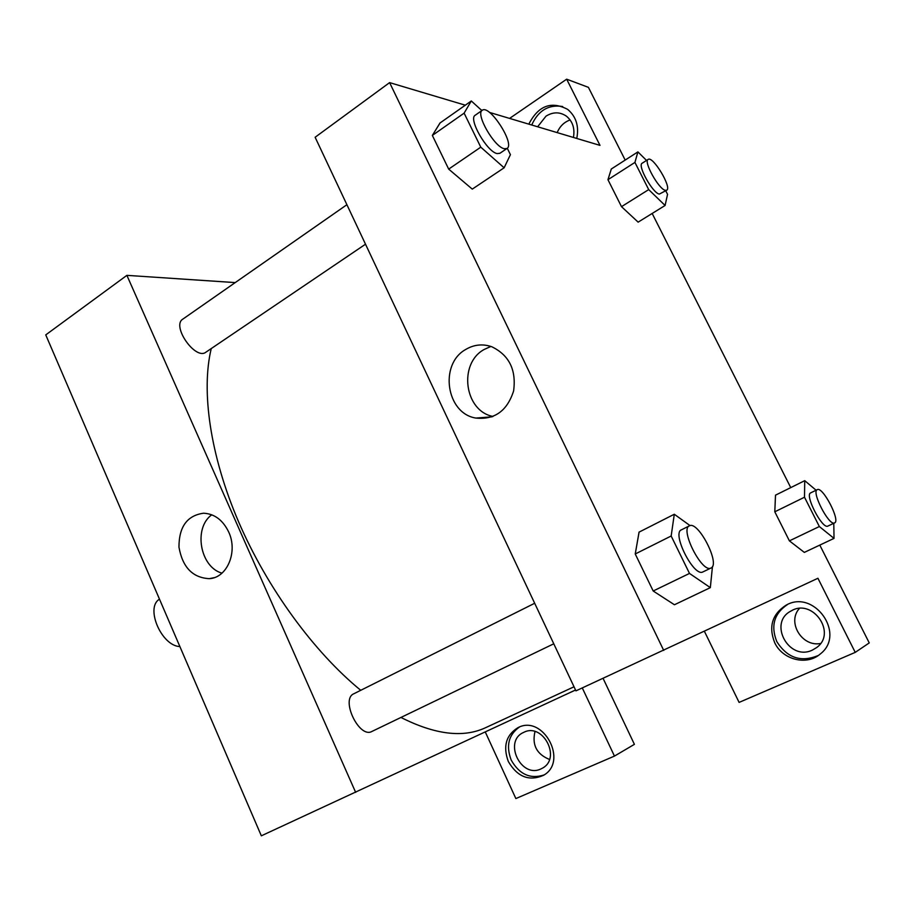 <?xml version="1.0" encoding="UTF-8"?>
<svg xmlns="http://www.w3.org/2000/svg" width="915" height="915" viewBox="0 0 915 915"><rect width="100%" height="100%" fill="white"/><g stroke="black" fill="none" stroke-linecap="round" stroke-linejoin="round"><path stroke-width="1.37" d="M159.496 599.188C144.97 607.446 161.452 646.013 179.889 646.573M582.283 687.931L614.457 756.087L515.866 798.566L485.293 732M575.546 689.99L261.335 835.818L45.75 334.89L126.888 275.358L235.212 282.598M508.328 761.509C502.827 746.491 505.972 735.248 517.753 727.791C542.904 713.792 568.878 761.474 543.407 775.371C529.076 781.547 517.375 776.927 508.328 761.509M565.287 694.771L575.558 690.024M519.32 727.105C508.557 734.848 505.846 745.828 511.176 760.033C519.343 774.399 530.323 779.374 544.105 774.936M523.872 732.297C542.87 722.427 561.547 758.043 542.515 768.12L540.856 768.966C521.012 778.654 503.261 741.516 523.334 732.549L523.872 732.297M549.48 759.439C536.682 754.235 531.855 744.947 534.989 731.554M614.457 756.087L634.404 744.341L603.077 678.358M228.716 532.038C238.129 551.871 227.08 577.937 209.295 578.669C192.642 577.777 182.531 567.266 178.963 547.136C178.951 526.834 187.14 515.522 203.542 513.212C214.487 513.773 222.883 520.052 228.716 532.038M355.649 792.356L126.888 275.358M211.777 514.79C193.191 527.955 200.019 567.106 221.968 573.145M553.781 643.794L371.879 731.462C359.218 738.771 340.323 699.232 353.808 693.776L534.68 603.26M365.508 244.202L205.886 352.195C195.513 360.556 171.254 325.934 182.806 319.141L346.899 204.708M574.025 686.788L485.636 727.677C463.345 738.108 435.117 734.699 400.942 717.452M360.739 690.31C313.868 651.915 267.34 588.345 238.666 521.996C210.118 455.601 200.98 390.934 211.251 348.558M704.424 631.361L739.103 702.4L855.239 652.372L817.93 578.269L575.947 690.859L315.126 137.261L389.607 82.613L465.3 105.191M570.137 119.945C564.143 122.084 559.831 126.304 557.166 132.606M799.378 608.498C786.786 622.051 801.917 647.214 820.561 643.485M855.239 652.372L869.25 642.913L819.806 545.1M790.743 487.615L652.166 213.458M625.185 160.079L588.414 87.348L566.671 79.182L600 145.382L489.434 112.396M537.631 126.773L545.981 116.171C553.06 111.779 559.866 111.767 566.396 116.159C572.687 121.375 575.02 128.466 573.419 137.456M562.668 106.517C548.623 104.287 538.306 110.452 531.707 125.012M528.813 124.143C538.363 105.648 551.333 100.742 567.735 109.434C576.164 116.628 579.172 126.304 576.759 138.451M812.371 650.107C788.822 661.534 767.799 622.589 791.063 610.991C812.383 597.724 837.271 632.963 816.638 647.568L812.371 650.107M787.506 604.518C774.136 613.519 770.556 625.883 776.789 641.575C787.232 658.011 801.071 662.643 818.307 655.483M774.708 642.719C768.406 626.718 772.146 614.24 785.916 605.273C814.098 588.608 846.524 634.415 820.069 654.145C806.538 665.948 782.485 659.658 774.708 642.719M509.586 118.412L566.671 79.182M638.132 222.139L621.502 206.664L607.949 179.695L611.312 168.955M507.276 148.264L510.421 154.658L504.131 167.788L472.277 189.119L448.682 169.115L432.349 135.42L440.058 122.896M712.465 566.488L710.337 587.636L674.424 604.758M674.389 604.724L653.184 590.999L635.239 553.975L639.059 532.084M833.794 523.277L834.023 538.386L804.331 552.397L789.393 540.856L774.799 511.794L775.497 495.129M481.153 109.926L482.319 110.269M663.718 650.416L389.607 82.613M465.815 349.404C474.084 344.543 482.743 343.663 491.767 346.739C509.186 355.192 516.46 369.935 513.601 390.979C507.173 410.904 494.615 419.939 475.914 418.075C446.223 413.58 438.937 364.113 465.815 349.404M490.897 346.442L484.115 349.496C458.083 363.667 464.42 411.155 493.036 416.451M710.337 587.636L689.498 573.431L671.164 536.007L674.298 514.253L690.059 525.622M689.361 525.862L681.378 529.854C671.656 533.216 693.559 576.702 702.674 572.035L711.001 568.032C720.78 564.383 698.122 520.315 689.361 525.862C679.742 529.156 701.748 572.767 710.749 568.135L711.001 568.032M674.298 514.253L639.082 532.118L635.239 553.975L653.184 590.999L689.498 573.431M671.164 536.007L635.239 553.975M504.131 167.788L480.775 147.166L464.122 113.151L471.305 100.97L481.873 110.578M482.285 110.292L475.194 115.244C468.011 118.71 487.077 152.016 497.154 153.583L499.876 153.297L507.013 148.47C515.294 144.101 489.502 104.15 482.285 110.292C475.171 113.7 494.294 147.098 504.302 148.733L507.013 148.47M471.305 100.97L440.092 122.942L432.349 135.42L448.682 169.115L480.775 147.166M464.122 113.151L432.349 135.42M834.023 538.386L819.348 526.537L804.502 497.222L804.731 480.672L816.111 490.223M817.255 489.651L810.656 492.899C804.445 494.786 822.173 529.225 827.801 526.125L834.572 522.911C840.759 520.829 822.631 486.071 817.255 489.651C811.113 491.515 828.91 526.011 834.457 522.957L834.572 522.911M804.731 480.672L775.52 495.164L774.799 511.794L789.393 540.856L819.348 526.537M804.502 497.222L774.799 511.794M665.743 190.8L667.55 194.357L665.091 205.475L648.701 189.599L634.93 162.412L637.904 151.89L646.539 160.434M648.14 159.416L642.136 163.247C637.149 165.238 652.715 193.191 659.315 194.094L666.703 190.206C672.205 187.724 652.807 155.527 648.14 159.416C643.211 161.36 658.823 189.382 665.365 190.32L666.703 190.206M637.904 151.89L611.334 168.989L607.949 179.695L621.502 206.664L648.701 189.599M665.091 205.475L638.098 222.162M634.93 162.412L607.949 179.695M209.295 578.669L214.156 577.662M792.356 610.339L791.063 610.991M785.916 605.273L787.049 604.724M475.914 418.075L492.11 416.805"/></g></svg>
